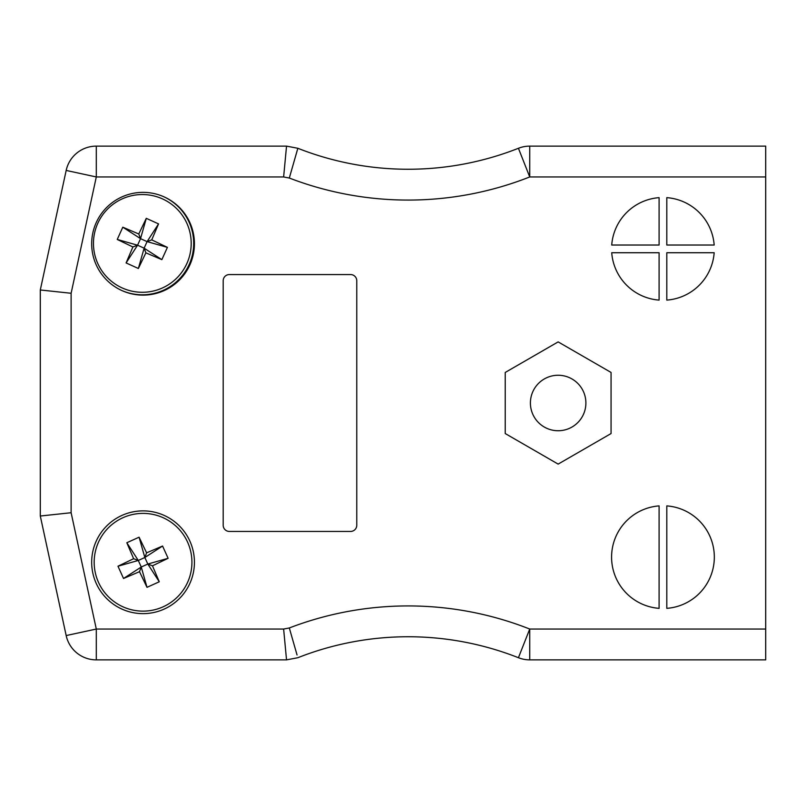 <?xml version="1.0" encoding="UTF-8"?>
<svg xmlns="http://www.w3.org/2000/svg" width="806" height="806" viewBox="0 0 806 806"><rect width="100%" height="100%" fill="white"/><g stroke="black" fill="none" stroke-linecap="round" stroke-linejoin="round"><path stroke-width="1.21" d="M585.891 403A27.747 27.747 0 0 1 544.282 427.029A27.747 27.747 0 0 1 544.282 378.971A27.747 27.747 0 0 1 585.891 403M611.724 252.731A51.372 51.372 0 0 0 659.096 300.104L659.096 252.731L611.724 252.731M659.096 245.024L659.096 197.651A51.372 51.372 0 0 0 611.724 245.024L659.096 245.024M666.804 245.024L714.176 245.024A51.372 51.372 0 0 0 666.804 197.651L666.804 245.024M659.096 505.896A51.372 51.372 0 0 0 611.583 557.117A51.372 51.372 0 0 0 659.096 608.349L659.096 505.896M765.7 176.957L529.733 176.957L518.429 148.284A30.819 30.819 0 0 1 529.733 146.128L765.7 146.128L765.7 659.872L529.733 659.872A30.819 30.819 0 0 1 518.429 657.716A300.537 300.537 0 0 0 297.847 657.716L286.533 659.872L96.297 659.872L286.533 659.872L283.631 629.043L289.314 627.965L297.051 654.976M666.804 505.896L666.804 608.349A51.372 51.372 0 0 0 714.328 557.117A51.372 51.372 0 0 0 666.804 505.896M666.804 300.104A51.372 51.372 0 0 0 714.176 252.731L666.804 252.731L666.804 300.104M194.427 562.256A51.372 51.372 0 0 0 117.364 517.764A51.372 51.372 0 0 0 117.364 606.747A51.372 51.372 0 0 0 194.427 562.256M194.427 243.744A51.372 51.372 0 0 0 117.364 199.253A51.372 51.372 0 0 0 117.364 288.236A51.372 51.372 0 0 0 194.427 243.744M611.069 372.453L558.145 341.895L505.231 372.453L505.231 433.547L558.145 464.105L611.069 433.547L611.069 372.453M229.357 274.564L350.6 274.564A6.166 6.166 0 0 1 356.766 280.73L356.766 525.27A6.166 6.166 0 0 1 350.6 531.436L229.357 531.436A6.166 6.166 0 0 1 223.191 525.27L223.191 280.73A6.166 6.166 0 0 1 229.357 274.564M296.94 151.407L289.314 178.035L283.631 176.957L96.297 176.957L71.119 293.273L71.119 512.727L96.297 629.043L96.297 659.872A30.819 30.819 0 0 1 66.173 635.561L40.3 516.021L40.3 289.979L66.173 170.439A30.819 30.819 0 0 1 96.297 146.128L286.533 146.128L297.847 148.284L297.051 151.024M296.94 654.593L289.314 627.965A331.367 331.367 0 0 1 529.733 629.043L518.429 657.716A300.537 300.537 0 0 0 297.847 657.716M297.847 148.284A300.537 300.537 0 0 0 518.429 148.284A30.819 30.819 0 0 1 529.733 146.128L529.733 176.957A331.367 331.367 0 0 1 289.314 178.035L297.847 148.284A300.537 300.537 0 0 0 518.429 148.284M283.631 176.957L286.533 146.128M71.119 293.273L40.3 289.979M71.119 512.727L40.3 516.021M98.523 582.416A48.874 48.874 0 0 1 147.861 513.624A48.874 48.874 0 0 1 182.761 590.748A48.874 48.874 0 0 1 98.523 582.416M133.625 558.709L126.824 542.74L139.085 537.189L146.601 552.835L162.57 546.035L168.122 558.296L152.475 565.812L159.276 581.781L147.004 587.332L139.498 571.686L123.53 578.486L117.978 566.215L133.625 558.709L138.289 560.462L126.824 542.74M139.085 537.189L144.838 557.5L138.289 560.462L141.251 567.021L123.53 578.486M117.978 566.215L138.289 560.462M139.498 571.686L141.251 567.021L147.81 564.049L159.276 581.781M147.004 587.332L141.251 567.021M152.475 565.812L147.81 564.049L144.838 557.5L162.57 546.035M168.122 558.296L147.81 564.049M146.601 552.835L144.838 557.5M186.851 263.572A48.874 48.874 0 0 1 102.614 271.894A48.874 48.874 0 0 1 137.514 194.78A48.874 48.874 0 0 1 186.851 263.572M189.128 264.6A51.372 51.372 0 0 1 121.505 290.382A51.372 51.372 0 0 0 189.128 264.6A51.372 51.372 0 0 0 163.87 196.775A51.372 51.372 0 0 1 189.128 264.6M145.876 252.842L138.37 268.489L126.099 262.937L132.899 246.968L117.253 239.453L122.804 227.191L138.773 233.992L146.289 218.335L158.55 223.897L151.75 239.866L167.406 247.371L161.855 259.643L145.876 252.842L144.123 248.177L138.37 268.489M126.099 262.937L137.564 245.205L144.123 248.177L147.085 241.619L167.406 247.371M161.855 259.643L144.123 248.177M151.75 239.866L147.085 241.619L140.536 238.657L146.289 218.335M158.55 223.897L147.085 241.619M138.773 233.992L140.536 238.657L137.564 245.205L117.253 239.453M122.804 227.191L140.536 238.657M132.899 246.968L137.564 245.205M518.429 657.716A30.819 30.819 0 0 0 529.733 659.872L529.733 629.043L765.7 629.043M96.297 659.872A30.819 30.819 0 0 1 66.173 635.561L96.297 629.043L283.631 629.043M66.173 170.439A30.819 30.819 0 0 1 96.297 146.128L96.297 176.957L66.173 170.439"/></g></svg>
